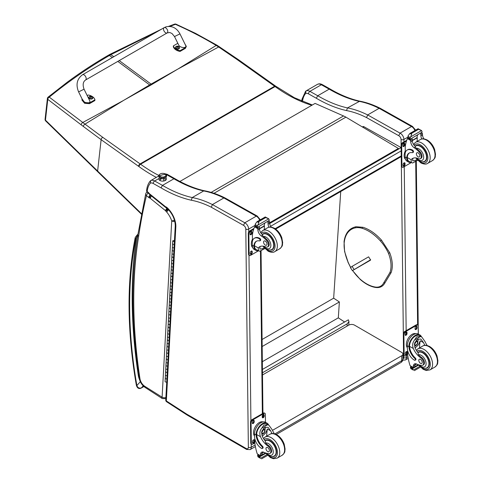 <?xml version="1.0" encoding="UTF-8"?>
<svg xmlns="http://www.w3.org/2000/svg" width="483" height="483" viewBox="0 0 483 483"><rect width="100%" height="100%" fill="white"/><g stroke="black" fill="none" stroke-linecap="round" stroke-linejoin="round"><path stroke-width="0.72" d="M362.413 126.944L362.956 126.637A2.023 1.171 60 0 1 363.947 126.721L401.138 147.611L269.707 223.502M262.432 369.435L348.376 319.818L348.968 321.557L347.199 323.851L347.048 326.128M262.468 372.767L347.199 323.851M340.726 191.54L333.662 298.168L339.368 301.947L338.317 317.838L344.602 321.998M262.341 361.701L338.317 317.838M262.166 346.522L339.368 301.947M262.082 339.495L333.662 298.168M276.294 434.471L400.884 362.54A4.045 2.337 -120 0 0 401.723 360.692L274.918 433.903M400.884 362.54A4.045 4.045 0 0 0 402.907 359.038A4.045 2.337 180 0 1 401.723 360.692L401.723 355.736L272.472 430.359M262.498 374.941L348.78 325.125A4.045 2.337 180 0 1 354.504 325.125L401.723 352.427A4.045 2.337 180 0 1 402.907 354.081A4.045 2.337 180 0 1 401.723 355.736M370.63 259.745L352.391 270.637L370.292 260.301M363.971 263.772L365.438 262.867L363.971 263.772M353.997 269.351L352.077 266.387L350.471 267.673L352.391 270.637M352.077 266.387L368.601 256.841L370.636 260.023L368.897 261.104M398.704 135.669L400.063 133.145L367.666 114.936L366.555 117.592L398.704 135.669A3.037 1.751 60 0 1 401.059 139.46L401.125 144.912M412.518 126.437L380.369 108.361L379.113 108.325L411.51 126.54L400.063 133.145A5.059 2.922 -120 0 1 403.921 139.436A2.023 1.153 179.3 0 1 401.059 139.46M414.897 130.555A5.059 2.922 60 0 0 411.51 126.54L412.536 126.443M379.113 108.325L367.666 114.936M302.358 101.436A645.922 372.924 60 0 1 302.702 100.096A28.328 16.356 60 0 1 305.606 93.527A6.074 3.508 60 0 1 308.492 93.847L316.305 98.236A140.487 81.108 -120 0 0 346.51 110.577L347.5 107.926L359.805 101.164C350.199 99.027 340.334 94.994 330.197 89.047L329.183 89.144A138.464 79.943 -120 0 0 358.947 101.315A111.887 64.601 60 0 1 379.095 108.331M302.702 100.096L302.165 98.798M305.606 93.527L305.926 91.003L305.588 91.287L302.147 98.858M316.305 98.236L317.736 95.755L329.183 89.144L321.352 84.748A2.023 1.183 -60.7 0 1 322.36 84.646L330.191 89.041M367.648 114.942A111.887 64.601 -120 0 0 347.5 107.926A138.464 79.943 60 0 1 317.736 95.755L309.905 91.353A8.096 4.673 -120 0 0 305.938 90.997L317.373 84.392A8.096 4.673 60 0 1 317.385 84.392A8.096 4.673 60 0 1 321.352 84.748L309.905 91.353A2.023 1.183 119.3 0 0 308.492 93.847M165.747 177.696A3.792 2.161 179.3 0 1 166.448 178.927A3.792 2.161 179.3 0 1 162.68 181.131A3.792 2.161 179.3 0 1 158.865 179.012A3.792 2.161 179.3 0 1 158.961 178.499L159.541 177.774M150.69 180.63L158.575 176.078L150.672 180.642A8.096 4.673 -120 0 0 150.672 180.642L150.352 183.166A6.074 3.508 60 0 1 153.238 183.48L161.05 187.869L162.481 185.387L173.928 178.782L174.943 178.686C185.08 184.627 194.945 188.666 204.55 190.797L203.693 190.948A111.887 64.601 60 0 1 223.84 197.97M225.144 198.012L223.858 197.958L256.256 216.173L257.282 216.082M259.643 220.194A5.059 2.922 60 0 0 256.256 216.173L244.809 222.784L212.405 204.569L211.3 207.225L243.45 225.301L244.809 222.784A5.059 2.922 -120 0 1 248.667 229.075A2.023 1.153 179.3 0 1 245.805 229.099L248.353 447.246A3.037 1.751 60 0 1 246.203 448.52L187.193 414.402A24.283 14.019 60 0 1 185.72 413.478L166.339 400.932A2.023 1.093 122.9 0 0 166.671 401.802L186.033 414.342L185.72 413.478M223.858 197.958L212.405 204.569A111.887 64.601 -120 0 0 192.24 197.559L203.693 190.948A138.464 79.943 -120 0 1 173.928 178.782L166.098 174.381A2.023 1.183 -60.7 0 1 167.106 174.285L174.931 178.68M161.05 187.869A140.487 81.108 -120 0 0 191.25 200.216L192.24 197.559A138.464 79.943 60 0 1 162.481 185.387L154.651 180.992A8.096 4.673 -120 0 0 150.678 180.636L150.328 180.92C148.233 183.413 146.989 186.601 146.609 190.483L146.609 190.483A2.023 1.286 5.7 0 0 147.188 191.51A2.023 0.912 129 0 0 147.345 192.252L149.664 194.534L149.501 193.786A1.503 0.869 60 0 1 149.44 193.737A1.503 0.869 60 0 1 149.319 193.617L149.132 194.027M165.754 399.996L165.754 399.996A2.023 1.238 3.1 0 0 166.339 400.932L175.842 226.744L175.251 225.821L165.754 399.996A2.023 2.023 0 0 0 166.671 401.802M175.842 226.744A17.201 9.932 -120 0 0 166.816 207.394L166.973 208.137L166.701 207.956M166.816 207.394A3.502 2.023 -120 0 0 165.609 206.796L166.659 207.956M165.609 206.796A1.872 1.081 60 0 1 165.482 206.7L165.428 207.285A2.023 0.918 -51 0 1 165.271 206.537L149.815 194.027L150.02 194.812L149.664 194.534M149.319 193.617A3.93 2.27 -120 0 0 147.997 192.162L148.172 192.922M147.049 192.065L147.049 192.065A2.832 1.636 60 0 1 147.11 192.029L147.049 192.065A2.832 2.832 0 0 0 145.715 193.846A2.832 1.98 13.7 0 0 146.464 195.669L148.559 197.372A4.486 2.59 -120 0 0 149.513 197.976L150.249 194.993M168.513 209.658L166.72 212.067A16.392 9.461 60 0 1 171.725 220.864A2.832 0.737 -19 0 0 174.472 220.212M168.259 209.393L165.826 211.143A4.262 2.463 -120 0 0 166.72 212.067M150.08 194.86L148.559 197.372M148.203 192.946A2.832 1.28 129 0 0 146.464 195.669A645.113 372.459 60 0 0 138.597 236.61L137.8 235.016C130.875 278.564 131.328 326.212 139.158 377.972A2.832 1.298 -8.7 0 0 139.955 378.702A484.86 279.935 60 0 1 138.597 236.61M149.513 197.976A1.823 1.051 60 0 1 149.754 197.988L150.334 195.066M149.754 197.988A0.827 0.477 60 0 1 150.044 198.145L151.656 195.512M150.044 198.145A0.833 0.483 60 0 1 150.092 198.187L151.74 195.585M150.092 198.187L165.415 210.594L166.895 208.082M165.415 210.594A1.075 0.622 60 0 1 165.518 210.685L167.124 208.282M165.518 210.685A0.646 0.374 60 0 1 165.657 210.823L167.673 208.795M138.875 376.088L138.41 376.112L138.911 376.323M137.872 234.509L136.363 237.751L137.54 236.682M143.868 386.491L141.35 387.94C139.213 388.543 137.721 387.74 136.876 385.531A2.023 0.888 170.2 0 1 136.315 385.048L136.315 385.048C137.166 388.163 138.784 389.177 141.181 388.084A2.023 1.171 60 0 1 141.181 388.084L143.892 386.515M177.339 69.383L151.728 84.573A80.697 46.591 60 0 1 151.07 84.102L178.028 68.984L216.185 45.444C203.108 37.571 189.517 30.532 175.407 24.319A2.023 0.954 -65.8 0 1 176.078 24.198A2.023 0.954 -65.8 0 1 176.09 24.204A2.023 2.023 0 0 0 174.532 24.15A2.023 1.195 69.2 0 1 175.407 24.319L169.944 26.414M174.514 24.156A2.023 1.195 69.2 0 1 174.532 24.15L168.609 26.378M219.596 46.845A2.023 0.972 123.1 0 0 219.572 46.833A2.023 0.972 123.1 0 0 218.636 46.984L216.185 45.444A2.023 1.014 121 0 1 217.121 45.293M124.034 100.132L150.298 85.4A80.697 46.591 60 0 1 149.639 84.93L123.364 100.542L82.78 122.465L49.266 97.143A2.023 1.304 129.1 0 0 47.781 99.359L81.168 124.825A79.146 35.935 56.6 0 1 83.336 126.461L101.122 139.672L138.518 166.267A78.922 45.565 60 0 1 138.971 166.593A145.317 83.897 -120 0 0 156.311 177.382M112.37 57.525L109.436 55.485L108.289 55.297C94.27 63.388 80.637 72.329 67.385 82.11L48.137 97.119A2.023 1.123 51 0 1 49.266 97.143C68.477 81.476 88.534 67.59 109.436 55.485L110.867 54.657L109.719 54.47L161.564 29.149M312.314 105.004L294.328 97.699L275.63 86.131A2.023 1.026 125.4 0 0 274.622 86.24L140.112 163.894L102.716 137.299A2.023 1.026 -54.6 0 0 101.122 139.672L97.62 171.042L45.462 120.152A2.023 1.117 135.6 0 0 45.643 120.907A2.023 1.117 135.6 0 0 45.65 120.907A2.023 1.117 135.6 0 0 45.674 120.931M102.716 137.299L82.78 122.465A2.023 1.141 -53.7 0 0 81.168 124.825M269.683 223.158L398.403 148.842L398.397 148.426L345.9 117.14A32.379 18.692 -120 0 0 343.528 115.95L315.085 103.404L179.899 181.457M398.397 148.426L269.659 222.754M352.65 270.486A29.596 17.086 60 0 0 360.227 279.204A35.199 20.322 -120 0 0 374.174 286.836L374.868 287.21L374.174 286.836A21.204 12.238 60 0 0 383.768 282.748L384.981 282.784C382.796 286.83 379.318 288.321 374.536 287.264M424.901 345.339A14.11 8.145 60 0 1 423.5 342.616L420.85 339.054L417.596 339.235L414.746 342.743L414.927 347.567A14.11 8.145 60 0 0 418.043 352.795L418.465 354.782A14.11 8.145 60 0 0 421.538 357.42L420.796 357.855A14.11 8.145 60 0 1 413.321 348.491C412.138 345.357 412.573 342.489 414.637 339.881L416.66 336.856L420.409 336.548L414.637 339.881M420.409 336.548L421.744 336.959L425.1 341.692A14.11 8.145 -120 0 0 427.201 345.514M416.304 161.183L418.32 334.061A9.177 5.373 119.3 0 0 411.22 336.536A9.177 5.373 119.3 0 0 407.314 345.798L407.338 348.11A9.932 5.736 -120 0 0 414.456 360.215A1.268 0.737 -120 0 0 415.078 360.27A1.268 0.737 -120 0 0 414.698 358.326A11.471 6.623 -120 0 1 408.908 346.697L407.314 345.798M415.078 360.27L415.682 359.926A1.268 0.737 60 0 0 415.302 357.975A11.471 6.623 60 0 1 409.506 346.347L409.506 345.756L408.902 346.1L408.908 346.697M408.902 346.1A9.177 5.373 -60.7 0 1 413.025 337.188A9.177 5.373 -60.7 0 1 419.878 334.936A9.177 5.373 -60.7 0 1 421.43 336.784M415.35 363.735A5.204 3.007 60 0 0 414.951 365.245A28.678 16.561 60 0 0 414.933 366.591A0.954 0.549 60 0 1 414.734 367.038L413.357 367.835L410.073 365.643A43.023 24.838 60 0 1 407.634 354.516L407.586 350.26M419.691 366.44L413.357 370.099L412.663 368.915A3.405 1.968 60 0 1 412.76 368.481L410.472 366.929L411.099 366.567M410.472 366.929L410.417 367.165A3.405 1.968 60 0 1 410.526 367.714L410.936 368.74L413.357 370.099M409.506 345.756A8.332 4.872 -60.7 0 1 413.267 337.695A8.332 4.872 -60.7 0 1 419.461 335.679L421.744 336.959M419.54 347.893A54.38 31.395 60 0 1 420.222 340.775L418.501 344.753L415.12 348.001M418.073 338.994A6.062 3.55 -60.7 0 1 417.753 341.873M415.706 345.514A6.062 3.55 -60.7 0 1 414.583 346.583M416.648 339.923A4.045 2.367 -60.7 0 1 416.66 340.938M416.539 363.995L414.975 364.894M407.018 340.865L407.543 339.603M420.796 357.855A4.462 2.578 60 0 1 423.5 361.785A4.462 2.578 60 0 1 422.77 365.196A4.462 2.578 60 0 1 421.683 365.39A22.309 12.878 60 0 1 416.666 364.049A5.204 3.007 60 0 0 414.42 363.977A5.204 3.007 60 0 0 413.345 366.168A28.678 16.561 60 0 0 413.327 367.472A1.008 0.61 -58.8 0 0 413.327 367.515L414.933 366.591M407.338 347.754A8.332 4.872 -60.7 0 1 408.207 338.378A8.332 4.872 -60.7 0 1 415.845 333.699M407.658 354.727L405.575 355.929A2.023 1.183 -60.7 0 1 404.567 356.031L403.993 355.711A2.023 1.183 -60.7 0 1 403.553 354.77L403.311 333.982A2.023 1.183 -60.7 0 1 404.724 331.489L416.171 324.884A2.023 1.183 -60.7 0 1 417.179 324.781L417.753 325.101A2.023 1.183 -60.7 0 1 418.193 326.043L418.284 334.043M404.567 356.031A2.023 1.183 -60.7 0 1 404.126 355.096L403.885 334.302A2.023 1.183 -60.7 0 1 405.297 331.815L416.744 325.204A2.023 1.183 -60.7 0 1 417.753 325.101M415.072 328.887L415.066 328.054A1.389 0.815 -60.7 0 1 415.658 326.653A1.389 0.815 -60.7 0 1 416.732 326.273A1.389 0.815 -60.7 0 1 417.034 326.919L417.04 327.752A1.389 0.815 -60.7 0 1 416.449 329.152A1.389 0.815 -60.7 0 1 415.374 329.533A1.389 0.815 -60.7 0 1 415.072 328.887M405.056 334.671L405.05 333.838A1.389 0.815 -60.7 0 1 405.642 332.437A1.389 0.815 -60.7 0 1 406.716 332.056A1.389 0.815 -60.7 0 1 407.018 332.702L407.024 333.536A1.389 0.815 -60.7 0 1 406.432 334.936A1.389 0.815 -60.7 0 1 405.358 335.317A1.389 0.815 -60.7 0 1 405.056 334.671M405.285 354.214L405.273 353.381A1.389 0.815 -60.7 0 1 405.871 351.98A1.389 0.815 -60.7 0 1 406.94 351.6A1.389 0.815 -60.7 0 1 407.241 352.246L407.254 353.079A1.389 0.815 -60.7 0 1 406.662 354.48A1.389 0.815 -60.7 0 1 405.587 354.86A1.389 0.815 -60.7 0 1 405.285 354.214M416.388 326.218A1.389 0.815 -60.7 0 1 416.461 326.599L416.467 327.432A1.389 0.815 -60.7 0 1 415.151 329.267M406.372 332.002A1.389 0.815 -60.7 0 1 406.445 332.382L406.451 333.216A1.389 0.815 -60.7 0 1 405.134 335.051M406.595 351.546A1.389 0.815 -60.7 0 1 406.674 351.926L406.68 352.759A1.389 0.815 -60.7 0 1 405.358 354.594M414.879 343.697A1.908 1.117 119.3 0 0 415.766 342.115M414.806 344.192A1.908 1.117 119.3 0 0 415.223 345.043A1.908 1.117 119.3 0 0 417.131 343.92A1.908 1.117 119.3 0 0 417.095 341.71A1.908 1.117 119.3 0 0 416.153 341.795M414.806 344.282A2.071 1.214 119.3 0 0 416.304 345.134A2.071 1.214 119.3 0 0 417.735 342.562A2.071 1.214 119.3 0 0 416.207 341.759A2.071 1.214 119.3 0 0 414.806 344.258A2.071 1.214 119.3 0 0 414.806 344.282M414.704 344.343A2.21 1.292 119.3 0 0 416.334 345.23A2.21 1.292 119.3 0 0 417.831 342.562A2.21 1.292 119.3 0 0 416.261 341.614A2.21 1.292 119.3 0 0 414.704 344.343M417.831 342.501A2.373 1.389 119.3 0 0 417.831 342.435A2.373 1.389 119.3 0 0 417.318 341.306A2.373 1.389 119.3 0 0 415.489 341.952A2.373 1.389 119.3 0 0 414.48 344.343A2.373 1.389 119.3 0 0 414.994 345.442A2.373 1.389 119.3 0 0 416.225 345.297A2.373 1.389 119.3 0 0 416.28 345.26M417.795 352.475A9.105 5.259 60 0 1 418.296 352.113A9.105 5.259 60 0 1 422.764 352.518A9.105 5.259 60 0 1 428.783 360.535A9.105 5.259 60 0 1 427.407 367.889A9.105 5.259 60 0 1 425.3 368.294M421.538 357.42A4.462 2.578 60 0 1 424.243 361.356A4.462 2.578 60 0 1 423.513 364.768L422.77 365.196M420.536 363.349A2.427 1.401 -120 0 0 421.725 363.457A2.427 1.401 -120 0 0 421.725 360.65A2.427 1.401 -120 0 0 419.298 359.249A2.427 1.401 -120 0 0 418.93 361.212A2.427 1.401 -120 0 0 420.536 363.349M411.069 162.517A9.177 5.373 -60.7 0 1 408.684 162.155A9.177 5.373 -60.7 0 1 406.716 158.46L407.32 158.11A8.332 4.872 -60.7 0 0 409.101 161.413L412.573 163.025L417.493 160.181M411.383 162.693L411.118 159.698A14.11 8.145 60 0 1 412.488 158.521A14.11 8.145 60 0 1 418.471 158.666A4.462 2.578 60 0 0 420.361 158.708A4.462 2.578 60 0 0 419.196 152.036L419.938 151.608A4.462 2.578 60 0 1 421.104 158.279L420.361 158.708M413.333 158.134A14.11 8.145 -120 0 0 412.724 158.774L412.711 160.839L415.513 160.41L416.835 159.438M406.716 158.46L406.704 157.905A11.471 6.623 -120 0 1 409.071 153.093A11.471 6.623 -120 0 1 412.301 152.676A1.268 0.737 -120 0 0 412.657 152.628A1.268 0.737 -120 0 0 412.85 151.602A1.268 0.737 -120 0 0 412.011 150.479A9.932 5.736 -120 0 0 407.139 150.044A9.932 5.736 -120 0 0 405.08 154.699L405.11 157.011A9.177 5.373 119.3 0 0 407.103 161.268L408.684 162.155M412.573 163.025L417.644 160.338M405.279 152.797L405.213 147.164A43.023 24.838 60 0 1 407.423 138.645L407.839 138.126M419.196 152.036A22.309 12.878 60 0 0 414.142 147.72A5.204 3.007 60 0 1 410.731 141.815A28.678 16.561 60 0 1 410.677 140.475A1.008 0.616 -59 0 1 410.677 140.426L410.707 138.85M410.677 140.426L412.283 139.502A0.954 0.549 -120 0 0 411.661 138.38M410.031 139.321L407.743 137.77A3.405 1.968 -120 0 0 407.839 137.335L408.22 135.536L410.085 133.362L411.546 133.374L411.673 134.256L410.635 136.894L421.581 130.573L421.997 131.599A3.405 1.968 -120 0 0 422.1 132.143L410.031 139.321L422.1 132.143M418.091 128.744L421.581 130.573L418.212 129.166L418.091 128.744L419.679 129.637M407.139 150.044L407.743 149.7A9.932 5.736 60 0 1 412.609 150.135A1.268 0.737 60 0 1 413.454 151.251A1.268 0.737 60 0 1 413.261 152.278L412.657 152.628M407.32 158.11L407.308 157.561A11.471 6.623 60 0 1 409.379 152.936M412.319 140.656L417.294 137.782A54.38 31.395 -120 0 0 417.119 141.41M416.926 137.577L417.294 137.782M412.307 140.372L416.901 137.715A38.562 22.266 -120 0 1 417.608 134.944M412.283 139.502A28.678 16.561 -120 0 0 412.331 140.891A5.204 3.007 -120 0 0 415.314 146.482L415.265 147.073L416.243 148.251A22.309 12.878 60 0 1 419.938 151.608M407.839 137.335L409.976 138.536L410.635 136.894M404.814 152.079L405.255 150.919M409.976 138.536A3.405 1.968 -120 0 0 410.079 139.086M418.127 128.695L409.753 133.525L411.673 134.256M421.816 138.965A5.204 3.007 -120 0 1 420.904 135.94A28.678 16.561 -120 0 1 420.856 134.552L422.456 133.628A1.008 0.574 -62.5 0 1 422.456 133.676A28.678 16.561 -120 0 0 422.51 135.017A5.204 3.007 -120 0 0 423.911 138.869M422.456 133.628L421.188 132.879M420.856 134.552A0.954 0.549 -120 0 0 420.234 133.429M405.527 159.354A8.332 4.872 -60.7 0 1 404.132 155.774A8.332 4.872 -60.7 0 1 405.261 150.992M411.226 162.608L403.371 167.142A2.023 1.183 -60.7 0 1 402.363 167.245A2.023 1.183 -60.7 0 1 401.922 166.303L401.681 145.51A2.023 1.183 -60.7 0 1 403.094 143.022L406.469 141.072M405.044 163.459L405.05 164.286A1.389 0.815 -60.7 0 1 404.458 165.693A1.389 0.815 -60.7 0 1 403.383 166.067A1.389 0.815 -60.7 0 1 403.082 165.428L403.076 164.594A1.389 0.815 -60.7 0 1 403.667 163.188A1.389 0.815 -60.7 0 1 404.736 162.813A1.389 0.815 -60.7 0 1 405.044 163.459L404.47 163.133L404.476 163.966A1.389 0.815 -60.7 0 1 403.16 165.808M404.814 143.91L404.82 144.743A1.389 0.815 -60.7 0 1 404.229 146.15A1.389 0.815 -60.7 0 1 403.16 146.524A1.389 0.815 -60.7 0 1 402.858 145.878L402.846 145.051A1.389 0.815 -60.7 0 1 403.438 143.644A1.389 0.815 -60.7 0 1 404.512 143.27A1.389 0.815 -60.7 0 1 404.814 143.91L404.241 143.59L404.253 144.423A1.389 0.815 -60.7 0 1 402.931 146.264M402.363 167.245L401.79 166.919A2.023 1.183 -60.7 0 1 401.349 165.983L401.107 145.19A2.023 1.183 -60.7 0 1 402.52 142.702L406.752 140.257M404.398 162.753A1.389 0.815 -60.7 0 1 404.47 163.133M404.168 143.209A1.389 0.815 -60.7 0 1 404.241 143.59M422.891 161.805A9.105 5.259 -120 0 0 424.998 161.4A9.105 5.259 -120 0 0 424.998 150.883A9.105 5.259 -120 0 0 415.887 145.624A9.105 5.259 -120 0 0 415.09 146.289M418.079 152.869A2.427 1.401 -120 0 0 416.889 152.761A2.427 1.401 -120 0 0 416.889 155.562A2.427 1.401 -120 0 0 419.316 156.969A2.427 1.401 -120 0 0 419.685 155.007A2.427 1.401 -120 0 0 418.079 152.869M272.08 433.571A14.11 8.145 60 0 1 270.679 430.848L268.029 427.286L264.775 427.461L261.925 430.975L262.1 435.799A14.11 8.145 60 0 0 265.221 441.027L265.644 443.014A14.11 8.145 60 0 0 268.717 445.652L267.968 446.081A14.11 8.145 60 0 1 260.5 436.723C259.317 433.589 259.751 430.721 261.81 428.113L263.839 425.088L267.588 424.774L261.81 428.113M267.588 424.774L268.922 425.191L272.279 429.924A14.11 8.145 -120 0 0 274.38 433.746M262.257 448.502L262.861 448.158A1.268 0.737 60 0 0 262.48 446.207A11.471 6.623 60 0 1 256.684 434.579L256.684 433.982L256.081 434.332A9.177 5.373 -60.7 0 1 260.204 425.414A9.177 5.373 -60.7 0 1 267.057 423.168L265.475 422.281A9.177 5.373 119.3 0 0 258.393 424.768A9.177 5.373 119.3 0 0 254.493 434.03L254.517 436.342A9.932 5.736 -120 0 0 261.635 448.447A1.268 0.737 -120 0 0 262.257 448.502A1.268 0.737 -120 0 0 261.877 446.558A11.471 6.623 -120 0 1 256.087 434.929L254.493 434.03M256.081 434.332L256.087 434.929M267.057 423.168A9.177 5.373 -60.7 0 1 268.608 425.016M262.529 451.967A5.204 3.007 60 0 0 262.124 453.477A28.678 16.561 60 0 0 262.106 454.823A0.954 0.549 60 0 1 261.913 455.27L260.536 456.067L257.246 453.869A43.023 24.838 60 0 1 254.813 442.742L254.758 438.492M266.864 454.672L260.53 458.325L259.842 457.147A3.405 1.968 60 0 1 259.932 456.713L257.65 455.161L258.278 454.799M257.65 455.161L257.596 455.397A3.405 1.968 60 0 1 257.705 455.946L258.115 456.972L260.53 458.325M256.684 433.982A8.332 4.872 -60.7 0 1 260.446 425.928A8.332 4.872 -60.7 0 1 266.64 423.911L268.922 425.191M266.713 436.125A54.38 31.395 60 0 1 267.395 429.007L265.68 432.979L262.299 436.234M265.252 427.226A6.062 3.55 -60.7 0 1 264.932 430.105M262.885 433.746A6.062 3.55 -60.7 0 1 261.756 434.809M263.827 428.155A4.045 2.367 -60.7 0 1 263.839 429.17M263.718 452.227L262.154 453.126M254.197 429.097L254.722 427.835M267.968 446.081A4.462 2.578 60 0 1 270.679 450.017A4.462 2.578 60 0 1 269.949 453.428A4.462 2.578 60 0 1 268.862 453.622A22.309 12.878 60 0 1 263.845 452.281A5.204 3.007 60 0 0 261.599 452.209A5.204 3.007 60 0 0 260.524 454.4A28.678 16.561 60 0 0 260.506 455.704A1.008 0.61 -58.8 0 0 260.506 455.747L262.106 454.823M254.511 435.986A8.332 4.872 -60.7 0 1 255.386 426.61A8.332 4.872 -60.7 0 1 263.024 421.925M255.109 444.976L251.214 447.228L251.172 443.943A2.023 1.183 -60.7 0 1 250.731 443.002L250.49 422.214A2.023 1.183 -60.7 0 1 251.903 419.721L263.35 413.116A2.023 1.183 -60.7 0 1 264.358 413.013L264.932 413.333A2.023 1.183 -60.7 0 1 265.372 414.269L265.463 422.275M254.837 442.959L252.754 444.161A2.023 1.183 -60.7 0 1 251.746 444.263A2.023 1.183 -60.7 0 1 251.305 443.328L251.063 422.534A2.023 1.183 -60.7 0 1 252.47 420.041L263.917 413.436A2.023 1.183 -60.7 0 1 264.932 413.333M262.251 417.119L262.245 416.286A1.389 0.815 -60.7 0 1 262.837 414.885A1.389 0.815 -60.7 0 1 263.905 414.505A1.389 0.815 -60.7 0 1 264.207 415.151L264.219 415.984A1.389 0.815 -60.7 0 1 263.627 417.384A1.389 0.815 -60.7 0 1 262.553 417.765A1.389 0.815 -60.7 0 1 262.251 417.119M252.235 422.903L252.223 422.07A1.389 0.815 -60.7 0 1 252.82 420.669A1.389 0.815 -60.7 0 1 253.889 420.288A1.389 0.815 -60.7 0 1 254.191 420.935L254.203 421.768A1.389 0.815 -60.7 0 1 253.611 423.168A1.389 0.815 -60.7 0 1 252.537 423.549A1.389 0.815 -60.7 0 1 252.235 422.903M252.464 442.446L252.452 441.613A1.389 0.815 -60.7 0 1 253.044 440.212A1.389 0.815 -60.7 0 1 254.118 439.832A1.389 0.815 -60.7 0 1 254.42 440.478L254.432 441.311A1.389 0.815 -60.7 0 1 253.841 442.712A1.389 0.815 -60.7 0 1 252.766 443.092A1.389 0.815 -60.7 0 1 252.464 442.446M263.561 414.45A1.389 0.815 -60.7 0 1 263.64 414.831L263.646 415.664A1.389 0.815 -60.7 0 1 262.323 417.499M253.545 420.234A1.389 0.815 -60.7 0 1 253.623 420.615L253.629 421.442A1.389 0.815 -60.7 0 1 252.307 423.283M253.774 439.778A1.389 0.815 -60.7 0 1 253.847 440.158L253.859 440.991A1.389 0.815 -60.7 0 1 252.537 442.826M262.052 431.929A1.908 1.117 119.3 0 0 262.939 430.347M261.985 432.424A1.908 1.117 119.3 0 0 262.402 433.269A1.908 1.117 119.3 0 0 264.31 432.152A1.908 1.117 119.3 0 0 264.267 429.942A1.908 1.117 119.3 0 0 263.332 430.027M261.985 432.514A2.071 1.214 119.3 0 0 263.483 433.36A2.071 1.214 119.3 0 0 264.907 430.794A2.071 1.214 119.3 0 0 263.386 429.991A2.071 1.214 119.3 0 0 261.985 432.49A2.071 1.214 119.3 0 0 261.985 432.514M261.883 432.575A2.21 1.292 119.3 0 0 263.513 433.462A2.21 1.292 119.3 0 0 265.01 430.794A2.21 1.292 119.3 0 0 263.434 429.846A2.21 1.292 119.3 0 0 261.883 432.575M265.01 430.727A2.373 1.389 119.3 0 0 265.01 430.667A2.373 1.389 119.3 0 0 264.497 429.538A2.373 1.389 119.3 0 0 262.667 430.184A2.373 1.389 119.3 0 0 261.659 432.575A2.373 1.389 119.3 0 0 262.172 433.674A2.373 1.389 119.3 0 0 263.404 433.529A2.373 1.389 119.3 0 0 263.458 433.493M264.974 440.707A9.105 5.259 60 0 1 265.475 440.345A9.105 5.259 60 0 1 269.943 440.744A9.105 5.259 60 0 1 275.962 448.767A9.105 5.259 60 0 1 274.579 456.115A9.105 5.259 60 0 1 272.478 456.52M268.717 445.652A4.462 2.578 60 0 1 271.422 449.588A4.462 2.578 60 0 1 270.691 453L269.949 453.428M267.709 451.581A2.427 1.401 -120 0 0 268.904 451.683A2.427 1.401 -120 0 0 268.904 448.882A2.427 1.401 -120 0 0 266.471 447.481A2.427 1.401 -120 0 0 266.109 449.444A2.427 1.401 -120 0 0 267.709 451.581M258.248 250.749A9.177 5.373 -60.7 0 1 255.863 250.381A9.177 5.373 -60.7 0 1 253.895 246.692L254.493 246.342A8.332 4.872 -60.7 0 0 256.28 249.645L259.751 251.257L264.672 248.413M258.562 250.925L258.296 247.93A14.11 8.145 60 0 1 259.667 246.747A14.11 8.145 60 0 1 265.644 246.898A4.462 2.578 60 0 0 267.54 246.94A4.462 2.578 60 0 0 266.375 240.268L267.117 239.84A4.462 2.578 60 0 1 268.282 246.511L267.54 246.94M260.512 246.366A14.11 8.145 -120 0 0 259.902 247.006L259.884 249.071L262.686 248.642L264.014 247.67M253.895 246.692L253.883 246.137A11.471 6.623 -120 0 1 256.25 241.325A11.471 6.623 -120 0 1 259.48 240.902A1.268 0.737 -120 0 0 259.836 240.86A1.268 0.737 -120 0 0 260.029 239.834A1.268 0.737 -120 0 0 259.19 238.711A9.932 5.736 -120 0 0 254.318 238.276A9.932 5.736 -120 0 0 252.259 242.931L252.289 245.243A9.177 5.373 119.3 0 0 254.281 249.5L255.863 250.381M259.751 251.257L264.817 248.57M252.458 241.029L252.392 235.396A43.023 24.838 60 0 1 254.601 226.877L255.018 226.358M266.375 240.268A22.309 12.878 60 0 0 261.321 235.952A5.204 3.007 60 0 1 257.904 230.047A28.678 16.561 60 0 1 257.856 228.707A1.008 0.616 -59 0 1 257.856 228.658L257.886 227.082M257.856 228.658L259.456 227.734A0.954 0.549 -120 0 0 258.84 226.612M257.204 227.553L254.921 226.002A3.405 1.968 -120 0 0 255.018 225.567L255.392 223.768L257.264 221.594L258.719 221.606L258.852 222.488L257.813 225.126L268.759 218.805L269.17 219.825A3.405 1.968 -120 0 0 269.279 220.375L257.204 227.553L269.279 220.375M265.264 216.976L268.759 218.805L265.704 217.573L265.264 216.976L266.858 217.869M254.318 238.276L254.915 237.926A9.932 5.736 60 0 1 259.788 238.367A1.268 0.737 60 0 1 260.627 239.483A1.268 0.737 60 0 1 260.434 240.51L259.836 240.86M254.493 246.342L254.481 245.793A11.471 6.623 60 0 1 256.558 241.168M259.498 228.888L264.473 226.014A54.38 31.395 -120 0 0 264.298 229.642M264.104 225.809L264.473 226.014M259.48 228.604L264.08 225.947A38.562 22.266 -120 0 1 264.787 223.176M259.456 227.734A28.678 16.561 -120 0 0 259.51 229.123A5.204 3.007 -120 0 0 262.492 234.714L262.444 235.306L263.422 236.483A22.309 12.878 60 0 1 267.117 239.84M255.018 225.567L257.155 226.769L257.813 225.126M251.993 240.311L252.434 239.151M257.155 226.769A3.405 1.968 -120 0 0 257.258 227.318M265.306 216.927L256.932 221.757L258.852 222.488M268.989 227.197A5.204 3.007 -120 0 1 268.083 224.172A28.678 16.561 -120 0 1 268.035 222.784L269.635 221.86A1.008 0.574 -62.5 0 1 269.635 221.908A28.678 16.561 -120 0 0 269.689 223.249A5.204 3.007 -120 0 0 271.09 227.095M269.635 221.86L268.367 221.111M268.035 222.784A0.954 0.549 -120 0 0 267.413 221.661M252.706 247.586A8.332 4.872 -60.7 0 1 251.311 244.006A8.332 4.872 -60.7 0 1 252.434 239.224M258.405 250.84L250.55 255.374A2.023 1.183 -60.7 0 1 249.542 255.471A2.023 1.183 -60.7 0 1 249.101 254.535L248.86 233.742A2.023 1.183 -60.7 0 1 250.272 231.254L253.647 229.304M252.217 251.691L252.229 252.518A1.389 0.815 -60.7 0 1 251.637 253.925A1.389 0.815 -60.7 0 1 250.562 254.299A1.389 0.815 -60.7 0 1 250.26 253.653L250.248 252.826A1.389 0.815 -60.7 0 1 250.84 251.42A1.389 0.815 -60.7 0 1 251.915 251.045A1.389 0.815 -60.7 0 1 252.217 251.691L251.649 251.365L251.655 252.198A1.389 0.815 -60.7 0 1 250.333 254.04M251.993 232.142L251.999 232.975A1.389 0.815 -60.7 0 1 251.408 234.382A1.389 0.815 -60.7 0 1 250.333 234.756A1.389 0.815 -60.7 0 1 250.031 234.11L250.025 233.277A1.389 0.815 -60.7 0 1 250.617 231.876A1.389 0.815 -60.7 0 1 251.685 231.502A1.389 0.815 -60.7 0 1 251.993 232.142L251.42 231.822L251.426 232.655A1.389 0.815 -60.7 0 1 250.109 234.49M250.906 420.778L248.968 255.151A2.023 1.183 -60.7 0 1 248.528 254.215L248.286 233.422A2.023 1.183 -60.7 0 1 249.699 230.934L253.931 228.489M251.571 250.985A1.389 0.815 -60.7 0 1 251.649 251.365M251.347 231.442A1.389 0.815 -60.7 0 1 251.42 231.822M270.069 250.037A9.105 5.259 -120 0 0 272.171 249.633A9.105 5.259 -120 0 0 272.171 239.115A9.105 5.259 -120 0 0 263.066 233.857A9.105 5.259 -120 0 0 262.263 234.521M265.258 241.102A2.427 1.401 -120 0 0 264.062 240.993A2.427 1.401 -120 0 0 264.062 243.794A2.427 1.401 -120 0 0 266.495 245.201A2.427 1.401 -120 0 0 266.864 243.239A2.427 1.401 -120 0 0 265.258 241.102M166.738 381.932A0.972 0.592 -176.9 0 1 165.663 382.029A0.972 0.592 -176.9 0 1 165.077 381.443L165.252 378.243A0.972 0.592 3.1 0 0 165.832 378.829A0.972 0.592 3.1 0 0 166.907 378.738A0.972 0.592 -176.9 0 1 165.838 378.829A0.972 0.592 -176.9 0 1 165.252 378.243L165.421 375.043A0.972 0.592 3.1 0 0 166.013 375.629A0.972 0.592 3.1 0 0 167.088 375.539A0.972 0.592 -176.9 0 1 166.007 375.629A0.972 0.592 -176.9 0 1 165.421 375.043L165.597 371.85A0.972 0.592 3.1 0 0 166.182 372.435A0.972 0.592 3.1 0 0 167.257 372.345A0.972 0.592 -176.9 0 1 166.188 372.435A0.972 0.592 -176.9 0 1 165.597 371.85A0.972 0.592 -176.9 0 1 165.88 371.457M165.597 371.85L165.772 368.65A0.972 0.592 3.1 0 0 166.363 369.235A0.972 0.592 3.1 0 0 167.432 369.145A0.972 0.592 -176.9 0 1 166.357 369.235A0.972 0.592 -176.9 0 1 165.772 368.65L165.947 365.45A0.972 0.592 -176.9 0 1 166.23 365.063M165.947 365.45A0.972 0.592 3.1 0 0 166.532 366.036A0.972 0.592 3.1 0 0 167.601 365.951L167.607 365.945A0.972 0.592 -176.9 0 1 166.532 366.042A0.972 0.592 -176.9 0 1 165.947 365.45L166.122 362.256A0.972 0.592 3.1 0 0 166.707 362.842A0.972 0.592 3.1 0 0 167.782 362.745L167.776 362.751A0.972 0.592 -176.9 0 1 166.707 362.842A0.972 0.592 -176.9 0 1 166.122 362.256L166.297 359.056A0.972 0.592 3.1 0 0 166.876 359.642A0.972 0.592 3.1 0 0 167.951 359.551A0.972 0.592 -176.9 0 1 166.883 359.642A0.972 0.592 -176.9 0 1 166.297 359.056A0.972 0.592 -176.9 0 1 166.581 358.664M166.297 359.056L166.472 355.856A0.972 0.592 3.1 0 0 167.058 356.448A0.972 0.592 3.1 0 0 168.132 356.351L168.126 356.357A0.972 0.592 -176.9 0 1 167.052 356.442A0.972 0.592 -176.9 0 1 166.472 355.856L166.647 352.662A0.972 0.592 -176.9 0 1 166.931 352.27M166.647 352.662A0.972 0.592 3.1 0 0 167.227 353.248A0.972 0.592 3.1 0 0 168.301 353.158A0.972 0.592 -176.9 0 1 167.233 353.248A0.972 0.592 -176.9 0 1 166.647 352.662L166.822 349.463A0.972 0.592 3.1 0 0 167.408 350.048A0.972 0.592 3.1 0 0 168.482 349.958A0.972 0.592 -176.9 0 1 167.402 350.048A0.972 0.592 -176.9 0 1 166.822 349.463L166.991 346.269A0.972 0.592 3.1 0 0 167.577 346.848A0.972 0.592 3.1 0 0 168.652 346.764A0.972 0.592 -176.9 0 1 167.583 346.854A0.972 0.592 -176.9 0 1 166.991 346.269A0.972 0.592 -176.9 0 1 167.281 345.876M166.991 346.269L167.166 343.069A0.972 0.592 3.1 0 0 167.758 343.655A0.972 0.592 3.1 0 0 168.833 343.564L168.821 343.564A0.972 0.592 -176.9 0 1 167.752 343.655A0.972 0.592 -176.9 0 1 167.166 343.069L167.341 339.869A0.972 0.592 -176.9 0 1 167.625 339.477M167.341 339.869A0.972 0.592 3.1 0 0 167.927 340.455A0.972 0.592 3.1 0 0 168.996 340.37A0.972 0.592 -176.9 0 1 167.933 340.455A0.972 0.592 -176.9 0 1 167.341 339.869L167.516 336.675A0.972 0.592 3.1 0 0 168.102 337.261A0.972 0.592 3.1 0 0 169.177 337.164A0.972 0.592 -176.9 0 1 168.102 337.255A0.972 0.592 -176.9 0 1 167.516 336.675L167.692 333.475A0.972 0.592 3.1 0 0 168.277 334.061A0.972 0.592 3.1 0 0 169.346 333.97A0.972 0.592 -176.9 0 1 168.277 334.061A0.972 0.592 -176.9 0 1 167.692 333.475A0.972 0.592 -176.9 0 1 167.975 333.083M167.692 333.475L167.867 330.275A0.972 0.592 3.1 0 0 168.452 330.861A0.972 0.592 3.1 0 0 169.527 330.77A0.972 0.592 -176.9 0 1 168.446 330.861A0.972 0.592 -176.9 0 1 167.867 330.275L168.042 327.082A0.972 0.592 -176.9 0 1 168.326 326.689M168.042 327.082A0.972 0.592 3.1 0 0 168.621 327.667A0.972 0.592 3.1 0 0 169.696 327.577L169.702 327.571A0.972 0.592 -176.9 0 1 168.627 327.667A0.972 0.592 -176.9 0 1 168.042 327.082L168.217 323.882A0.972 0.592 3.1 0 0 168.802 324.467A0.972 0.592 3.1 0 0 169.877 324.377A0.972 0.592 -176.9 0 1 168.796 324.467A0.972 0.592 -176.9 0 1 168.217 323.882L168.392 320.682A0.972 0.592 3.1 0 0 168.972 321.267A0.972 0.592 3.1 0 0 170.046 321.183L170.052 321.177A0.972 0.592 -176.9 0 1 168.978 321.267A0.972 0.592 -176.9 0 1 168.392 320.682A0.972 0.592 -176.9 0 1 168.676 320.295M168.392 320.682L168.561 317.488A0.972 0.592 3.1 0 0 169.153 318.074A0.972 0.592 3.1 0 0 170.227 317.977L170.221 317.983A0.972 0.592 -176.9 0 1 169.147 318.074A0.972 0.592 -176.9 0 1 168.561 317.488L168.736 314.288A0.972 0.592 -176.9 0 1 169.02 313.896M168.736 314.288A0.972 0.592 3.1 0 0 169.322 314.874A0.972 0.592 3.1 0 0 170.39 314.783L170.402 314.783A0.972 0.592 -176.9 0 1 169.328 314.874A0.972 0.592 -176.9 0 1 168.736 314.288L168.911 311.088A0.972 0.592 3.1 0 0 169.497 311.674A0.972 0.592 3.1 0 0 170.571 311.583A0.972 0.592 -176.9 0 1 169.497 311.674A0.972 0.592 -176.9 0 1 168.911 311.088L169.086 307.894A0.972 0.592 3.1 0 0 169.672 308.48A0.972 0.592 3.1 0 0 170.74 308.389A0.972 0.592 -176.9 0 1 169.672 308.48A0.972 0.592 -176.9 0 1 169.086 307.894A0.972 0.592 -176.9 0 1 169.37 307.502M169.086 307.894L169.261 304.695A0.972 0.592 3.1 0 0 169.847 305.28A0.972 0.592 3.1 0 0 170.922 305.19A0.972 0.592 -176.9 0 1 169.847 305.28A0.972 0.592 -176.9 0 1 169.261 304.695L169.436 301.495A0.972 0.592 -176.9 0 1 169.72 301.108M169.436 301.495A0.972 0.592 3.1 0 0 170.016 302.08A0.972 0.592 3.1 0 0 171.091 301.996A0.972 0.592 -176.9 0 1 170.022 302.086A0.972 0.592 -176.9 0 1 169.436 301.495L169.611 298.301A0.972 0.592 3.1 0 0 170.197 298.886A0.972 0.592 3.1 0 0 171.272 298.79L171.266 298.796A0.972 0.592 -176.9 0 1 170.191 298.886A0.972 0.592 -176.9 0 1 169.611 298.301L169.787 295.101A0.972 0.592 3.1 0 0 170.366 295.687A0.972 0.592 3.1 0 0 171.441 295.596A0.972 0.592 -176.9 0 1 170.372 295.687A0.972 0.592 -176.9 0 1 169.787 295.101A0.972 0.592 -176.9 0 1 170.07 294.708M169.787 295.101L169.956 291.901A0.972 0.592 3.1 0 0 170.547 292.493A0.972 0.592 3.1 0 0 171.622 292.396A0.972 0.592 -176.9 0 1 170.541 292.487A0.972 0.592 -176.9 0 1 169.956 291.901L170.131 288.707A0.972 0.592 -176.9 0 1 170.414 288.315M170.131 288.707A0.972 0.592 3.1 0 0 170.716 289.293A0.972 0.592 3.1 0 0 171.791 289.202A0.972 0.592 -176.9 0 1 170.722 289.293A0.972 0.592 -176.9 0 1 170.131 288.707L170.306 285.507A0.972 0.592 3.1 0 0 170.897 286.093A0.972 0.592 3.1 0 0 171.972 286.002L171.96 286.002A0.972 0.592 -176.9 0 1 170.891 286.093A0.972 0.592 -176.9 0 1 170.306 285.507L170.481 282.314A0.972 0.592 3.1 0 0 171.067 282.893A0.972 0.592 3.1 0 0 172.135 282.809A0.972 0.592 -176.9 0 1 171.067 282.899A0.972 0.592 -176.9 0 1 170.481 282.314A0.972 0.592 -176.9 0 1 170.765 281.921M170.481 282.314L170.656 279.114A0.972 0.592 3.1 0 0 171.242 279.699A0.972 0.592 3.1 0 0 172.316 279.609A0.972 0.592 -176.9 0 1 171.242 279.699A0.972 0.592 -176.9 0 1 170.656 279.114L170.831 275.914A0.972 0.592 -176.9 0 1 171.115 275.521M170.831 275.914A0.972 0.592 3.1 0 0 171.417 276.499A0.972 0.592 3.1 0 0 172.485 276.415L172.491 276.409A0.972 0.592 -176.9 0 1 171.417 276.499A0.972 0.592 -176.9 0 1 170.831 275.914L171.006 272.72A0.972 0.592 3.1 0 0 171.592 273.306A0.972 0.592 3.1 0 0 172.666 273.209L172.66 273.215A0.972 0.592 -176.9 0 1 171.586 273.3A0.972 0.592 -176.9 0 1 171.006 272.72L171.181 269.52A0.972 0.592 3.1 0 0 171.761 270.106A0.972 0.592 3.1 0 0 172.836 270.015L172.842 270.015A0.972 0.592 -176.9 0 1 171.767 270.106A0.972 0.592 -176.9 0 1 171.181 269.52A0.972 0.592 -176.9 0 1 171.465 269.128M171.181 269.52L171.356 266.32A0.972 0.592 3.1 0 0 171.942 266.906A0.972 0.592 3.1 0 0 173.017 266.815A0.972 0.592 -176.9 0 1 171.936 266.906A0.972 0.592 -176.9 0 1 171.356 266.32L171.525 263.126A0.972 0.592 -176.9 0 1 171.815 262.734M171.525 263.126A0.972 0.592 3.1 0 0 172.111 263.712A0.972 0.592 3.1 0 0 173.186 263.621A0.972 0.592 -176.9 0 1 172.117 263.712A0.972 0.592 -176.9 0 1 171.525 263.126L171.7 259.926A0.972 0.592 3.1 0 0 172.292 260.512A0.972 0.592 3.1 0 0 173.367 260.422A0.972 0.592 -176.9 0 1 172.286 260.512A0.972 0.592 -176.9 0 1 171.7 259.926L171.876 256.727A0.972 0.592 3.1 0 0 172.461 257.312A0.972 0.592 3.1 0 0 173.53 257.228L173.542 257.222A0.972 0.592 -176.9 0 1 172.467 257.312A0.972 0.592 -176.9 0 1 171.876 256.727A0.972 0.592 -176.9 0 1 172.159 256.34M171.876 256.727L172.051 253.533A0.972 0.592 3.1 0 0 172.636 254.118A0.972 0.592 3.1 0 0 173.711 254.022A0.972 0.592 -176.9 0 1 172.636 254.118A0.972 0.592 -176.9 0 1 172.051 253.533L172.226 250.333A0.972 0.592 -176.9 0 1 172.509 249.94M172.226 250.333A0.972 0.592 3.1 0 0 172.811 250.919A0.972 0.592 3.1 0 0 173.88 250.828A0.972 0.592 -176.9 0 1 172.811 250.919A0.972 0.592 -176.9 0 1 172.226 250.333L172.401 247.133A0.972 0.592 3.1 0 0 172.986 247.719A0.972 0.592 3.1 0 0 174.061 247.628A0.972 0.592 -176.9 0 1 172.986 247.719A0.972 0.592 -176.9 0 1 172.401 247.133L172.576 243.939A0.972 0.592 3.1 0 0 173.156 244.525A0.972 0.592 3.1 0 0 174.23 244.434A0.972 0.592 -176.9 0 1 173.162 244.525A0.972 0.592 -176.9 0 1 172.576 243.939A0.972 0.592 -176.9 0 1 172.86 243.547M165.252 378.243A0.972 0.592 -176.9 0 1 165.536 377.851M173.88 250.828L174.055 247.634M173.711 254.022L173.53 257.228M173.186 263.621L173.361 260.422M173.017 266.815L172.836 270.015M172.316 279.609L172.141 282.803M171.791 289.202L171.96 286.002M171.622 292.396L171.447 295.596M171.091 301.996L171.266 298.796M170.922 305.19L170.747 308.383M169.527 330.77L169.352 333.97M168.996 340.37L169.171 337.17M168.301 353.158L168.476 349.958M167.432 369.145L167.263 372.339M166.907 378.738L167.082 375.545M167.951 359.551L168.126 356.357M168.652 346.764L168.821 343.564M169.877 324.377L169.696 327.577M170.571 311.583L170.39 314.783M174.23 244.434L174.411 241.234M172.576 243.939L172.751 240.739A0.972 0.592 3.1 0 0 173.331 241.325A0.972 0.592 3.1 0 0 174.405 241.234M174.435 240.8L173.234 240.763L174.17 240.951M173.977 240.576L173.276 240.769L173.977 240.576M160.114 178.112L160.139 180.141A2.53 1.443 -0.7 0 0 160.344 180.702A2.53 1.443 179.3 0 1 160.139 180.141A2.53 1.443 179.3 0 1 161.666 178.801M163.64 178.619A2.53 1.443 179.3 0 1 161.093 178.456A2.53 1.443 179.3 0 0 163.64 178.619L163.665 181.047L163.64 178.619A2.53 1.443 179.3 0 0 164.208 178.42A2.53 1.443 179.3 0 1 163.64 178.619M163.966 177.309A3.417 1.944 179.3 0 1 160.314 176.995A3.417 1.944 179.3 0 1 159.366 174.961A3.417 1.944 -0.7 0 0 160.314 176.995A3.417 1.944 -0.7 0 0 163.966 177.309A3.417 1.944 -0.7 0 0 165.85 174.888A3.417 1.944 179.3 0 1 163.966 177.309L164.129 178.444L163.966 177.309M163.912 176.941A3.284 1.872 179.3 0 1 159.33 175.269A3.284 1.872 179.3 0 1 161.31 173.524A3.284 1.872 179.3 0 1 165.898 175.19A3.284 1.872 179.3 0 1 163.912 176.941L163.918 177.243L163.912 176.941M159.342 175.42A3.284 1.872 -0.7 0 0 159.33 175.577A3.284 1.872 -0.7 0 0 163.918 177.243A3.284 1.872 -0.7 0 0 165.904 175.498A3.284 1.872 -0.7 0 0 165.892 175.347A3.284 1.872 179.3 0 1 162.638 177.406A3.284 1.872 179.3 0 1 159.342 175.42M159.595 175.993A10.119 7.662 -37.3 0 1 165.633 174.466A3.284 1.872 -0.7 0 0 161.31 173.524A3.284 1.872 -0.7 0 0 159.595 175.993A3.284 1.872 -0.7 0 0 163.912 176.941A3.284 1.872 -0.7 0 0 165.633 174.466A10.119 7.662 142.7 0 0 159.595 175.993M165.005 180.648A2.53 1.443 -0.7 0 0 165.198 180.087A2.53 1.443 179.3 0 1 165.005 180.648M82.527 74.738L164.123 27.676A3.037 1.751 60 0 1 164.311 27.591A3.037 1.751 60 0 1 167.245 29.578A3.037 1.751 60 0 1 167.154 32.935A3.037 1.751 60 0 1 166.973 33.013A3.037 1.751 60 0 1 164.039 31.027A3.037 1.751 60 0 1 164.123 27.676A3.037 1.751 60 0 1 164.311 27.591A3.037 1.751 60 0 1 167.245 29.578A3.037 1.751 60 0 1 167.154 32.935L85.563 79.997A3.037 1.751 60 0 0 85.648 76.646A3.037 1.751 60 0 0 82.714 74.654A3.037 1.751 60 0 0 82.527 74.738C76.954 78.934 75.644 84.646 78.602 91.879L84.054 89.198L89.711 100.718C91.432 103.899 84.102 103.404 82.714 100.253L78.602 91.879M87.188 95.58L88.214 94.988A8.344 5.343 -173.9 0 1 94.952 99.788L89.584 102.885L84.694 102.517L82.08 98.961M82.013 99.263L81.935 100.035L84.61 103.29L89.5 103.658L94.867 100.561L94.952 99.788M184.892 43.917L186.323 46.386L185.496 47.557L180.123 50.655A8.344 5.343 -173.9 0 1 173.385 45.861L177.829 43.301M174.514 36.557L178.625 44.925C180.014 48.083 187.344 48.578 185.623 45.396L179.966 33.876L174.514 36.557L171.978 33.484L169.726 32.5L167.154 32.935M173.385 45.861L173.306 46.634A8.344 5.343 6.1 0 0 180.044 51.427L185.412 48.33L186.323 46.386M180.123 50.655L180.044 51.427M92.845 97.868A1.992 1.274 -173.9 0 1 92.845 98.013A1.992 1.274 -173.9 0 1 90.732 99.069A1.992 1.274 -173.9 0 1 88.884 97.59A1.992 1.274 -173.9 0 1 88.914 97.445M89.107 96.848A1.992 1.274 6.1 0 0 88.914 97.3L89.554 96.419A1.92 1.226 -173.9 0 1 89.76 96.316L89.554 96.419A1.92 1.226 -173.9 0 0 89.56 98.152A1.92 1.226 -173.9 0 0 92.265 98.321A1.92 1.226 -173.9 0 0 92.259 96.582L92.875 97.723A1.992 1.274 6.1 0 0 92.784 97.24M91.583 97.439A0.984 0.628 -173.9 0 0 91.734 97.349L91.788 97.367A2.59 1.63 -115.8 0 0 91.45 96.974L91.45 96.618A2.59 1.159 -51 0 1 91.794 96.528A1.057 0.676 6.1 0 0 91.613 96.401A2.59 1.455 121.5 0 0 91.251 96.473L90.701 96.437A2.59 1.636 -116.2 0 0 90.315 96.316L90.363 96.377A0.984 0.628 -173.9 0 0 90.23 96.449M91.402 97.24L91.45 96.618M90.315 96.316A1.057 0.676 6.1 0 0 90.134 96.419A2.59 1.34 56.5 0 1 90.496 96.558L90.496 96.914A2.59 1.443 121.2 0 0 90.128 97.258A1.057 0.676 6.1 0 0 90.309 97.385A2.59 1.165 -50.7 0 1 90.695 97.053L91.251 97.089A2.59 1.346 56.1 0 1 91.613 97.469A1.057 0.676 6.1 0 0 91.788 97.367M90.496 96.558L90.49 97.222M90.484 97.18L90.478 97.602M179.453 47.914A1.992 1.274 -173.9 0 1 179.453 48.058A1.992 1.274 -173.9 0 1 177.339 49.115A1.992 1.274 -173.9 0 1 175.492 47.636A1.992 1.274 -173.9 0 1 175.522 47.491M175.715 46.887A1.992 1.274 6.1 0 0 175.522 47.346L176.162 46.459A1.92 1.226 -173.9 0 1 176.367 46.356L176.162 46.459A1.92 1.226 -173.9 0 0 176.162 48.197A1.92 1.226 -173.9 0 0 178.873 48.366A1.92 1.226 -173.9 0 0 178.867 46.628L179.483 47.769A1.992 1.274 6.1 0 0 179.392 47.28M176.367 46.356A2.59 2.59 0 0 1 178.867 46.622A1.92 1.226 -173.9 0 1 178.867 46.628M178.191 47.479A0.984 0.628 -173.9 0 0 178.342 47.394L178.396 47.412A2.59 1.63 -115.8 0 0 178.058 47.02L178.058 46.664A2.59 1.159 -51 0 1 178.402 46.567A1.057 0.676 6.1 0 0 178.221 46.446A2.59 1.455 121.5 0 0 177.859 46.519L177.309 46.483A2.59 1.636 -116.2 0 0 176.917 46.362L176.971 46.422A0.984 0.628 -173.9 0 0 176.838 46.489M178.01 47.286L178.058 46.664M176.917 46.362A1.057 0.676 6.1 0 0 176.742 46.465A2.59 1.34 56.5 0 1 177.104 46.603L177.104 46.954A2.59 1.443 121.2 0 0 176.736 47.304A1.057 0.676 6.1 0 0 176.917 47.431A2.59 1.165 -50.7 0 1 177.303 47.099L177.859 47.135A2.59 1.346 56.1 0 1 178.221 47.515A1.057 0.676 6.1 0 0 178.396 47.412M177.104 46.603L177.098 47.268M177.092 47.219L177.086 47.642M178.028 68.984L218.636 46.984L237.219 59.638A2.023 1.026 125.4 0 1 238.228 59.536L217.121 45.299L195.561 33.375L176.078 24.198M123.37 100.542L84.996 124.137A2.023 1.081 -52.2 0 0 83.336 126.461M270.607 226.292L401.174 150.907M362.975 127.283L363.947 126.721M401.234 155.894L275.123 228.707M402.737 360.197L405.418 359.962A5.059 2.922 -120 0 0 406.469 357.589A2.023 1.153 179.3 0 1 403.607 357.613A3.037 1.751 60 0 1 402.907 359.074M401.373 166.243L403.329 333.699M403.577 355.029L403.607 357.613M407.936 356.744L406.469 357.589L406.445 355.434M406.42 353.695L406.396 351.6M406.197 334.151L406.167 332.056M406.155 330.662L404.241 166.641M404.217 164.908L404.193 162.807M403.993 145.365L403.969 143.264M403.951 141.875L403.921 139.436L407.863 137.166M415.706 161.527L417.614 325.041M346.51 110.577A109.864 63.43 60 0 1 366.555 117.592M305.938 90.997A8.096 4.673 -120 0 0 305.926 91.003L317.385 84.392C318.871 83.577 320.531 83.662 322.36 84.646M165.898 174.496L166.098 174.381A8.096 4.673 60 0 0 164.848 173.844M153.238 183.48A2.023 1.183 119.3 0 1 154.651 180.992L158.961 178.499M260.452 251.136L262.347 413.69M262.366 415.634L262.39 417.487M255.386 446.582L250.164 449.595A5.059 2.922 -120 0 0 251.214 447.228A2.023 1.153 179.3 0 1 248.353 447.246M255.036 225.398L248.667 229.075L248.703 231.985M186.027 414.336L187.615 415.332A2.023 1.165 -60 0 1 187.193 414.402M187.615 415.332L246.62 449.444A2.023 1.165 -60 0 1 246.203 448.52M243.45 225.301A3.037 1.751 60 0 1 245.805 229.099M191.25 200.216A109.864 63.43 60 0 1 211.3 207.225M147.997 192.162L147.188 191.51A28.328 16.356 60 0 1 150.352 183.166M149.815 194.027A5.754 3.321 60 0 1 149.501 193.786M165.572 207.358A2.023 0.918 -51 0 1 165.428 207.285L150.008 194.8M165.657 210.823L165.826 211.143M165.892 397.449A2.832 1.733 -176.9 0 1 162.107 397.195L171.725 220.864A2.832 1.733 3.1 0 0 174.768 221.353M162.107 397.195L144.701 386.255A7.287 4.208 60 0 1 139.955 378.702M165.838 398.433L165.446 398.656A3.236 1.872 -120 0 0 165.844 398.264M139.158 377.972C139.925 382.005 141.924 385.174 145.166 387.475A2.832 1.534 -57.1 0 1 144.701 386.255M145.166 387.475L162.27 398.553A2.832 1.534 -57.1 0 1 161.805 397.334M135.808 238.777A2.023 1.491 -159.6 0 1 135.337 237.25L135.089 238.143A2.023 1.377 11 0 0 135.645 239.357A6.074 3.508 60 0 1 135.808 238.777A8.7 5.023 60 0 1 136.363 237.751A487.697 281.571 -120 0 0 138.41 376.112A17.153 9.901 -120 0 0 139.726 380.242M140.311 381.697L136.876 385.531A430.027 248.274 60 0 1 135.645 239.357M143.209 385.875L141.35 387.94A2.023 1.171 60 0 1 141.181 388.078M157.875 31.28L110.867 54.657L113.801 56.698M117.804 61.401L149.639 84.93L150.358 84.519L151.07 84.102L119.235 60.574M276.089 86.463A2.023 1.014 125.8 0 0 275.087 86.572A80.945 46.736 -120 0 0 274.622 86.24L237.219 59.638M311.849 105.276A143.294 82.732 60 0 1 275.087 86.572L140.577 164.226A80.945 46.736 -120 0 0 140.112 163.894A2.023 1.026 -54.6 0 0 138.518 166.267M150.298 85.4L151.728 84.573M108.289 55.297L109.719 54.47M158.708 175.401A143.294 82.732 60 0 1 140.577 164.226A2.023 1.014 -54.2 0 0 138.971 166.593M104.606 177.841L97.62 171.042A2.023 0.743 133.9 0 0 97.651 171.67A2.023 0.743 133.9 0 0 97.663 171.682L104.63 178.469A2.023 0.731 134.2 0 1 104.606 177.841L140.354 212.55A2.023 0.731 134.2 0 0 140.378 213.172L141.392 214.174M141.416 213.589A502.525 290.138 60 0 1 141.392 213.564A82.967 47.902 -120 0 0 140.354 212.55M141.392 213.564A2.023 0.7 134.9 0 0 141.326 214.054M48.137 97.119A2.023 2.023 0 0 0 47.4 98.472A2.023 1.298 6.4 0 0 47.781 99.359L45.462 120.152A2.023 1.298 -173.6 0 1 45.082 119.265A2.023 2.023 0 0 0 45.643 120.907L97.651 171.67M343.528 115.95L211.131 192.385M345.9 117.14L213.993 193.297M383.768 282.748L389.92 272.557A0.761 0.561 20.5 0 0 391.17 272.509C393.077 266.984 392.601 260.403 389.739 252.772L388.495 253.358A27.03 15.607 60 0 1 389.92 272.557A0.761 0.592 31.1 0 0 391.139 272.569M380.375 240.932A29.596 17.086 60 0 1 388.495 253.358L389.721 252.73L381.479 240.117L380.375 240.932A39.328 22.707 60 0 0 362.286 228.344A0.761 0.525 -73 0 1 363.047 227.312C369.441 229.347 375.581 233.615 381.479 240.117M350.755 267.443A29.596 17.086 60 0 1 348.05 262.046A35.464 20.479 60 0 1 344.784 251.673A29.596 17.086 60 0 1 344.276 242.049A36.116 20.854 60 0 1 355.627 227.795A29.596 17.086 60 0 1 362.286 228.344M355.627 227.795A0.761 0.604 -100 0 1 356.031 226.738L363.047 227.312M344.276 242.049A0.761 0.489 -173 0 1 344.059 241.645C345.248 233.174 349.239 228.205 356.031 226.738M344.784 251.673A0.761 0.314 168.6 0 1 344.578 251.51L344.059 241.645M348.05 262.046L344.578 251.51M360.227 279.204A0.761 0.314 131.4 0 0 360.258 279.464L352.53 270.558M410.743 368.469L412.905 369.682M415.302 357.975L414.698 358.326M420.222 340.775L423.5 342.616M410.526 367.714L412.663 368.915M411.19 366.615L410.628 366.941M418.284 364.701L414.927 366.639M413.11 367.69L412.542 368.016M414.951 365.245L413.345 366.168M410.073 365.643L413.327 367.472M418.598 365.106L412.76 368.481M409.506 346.347L413.321 348.491M403.885 334.302L403.311 333.982M405.297 331.815L404.724 331.489M417.04 327.752L416.467 327.432M417.034 326.919L416.461 326.599M407.024 333.536L406.451 333.216M407.018 332.702L406.445 332.382M407.254 353.079L406.68 352.759M407.241 352.246L406.674 351.926M404.126 355.096L403.553 354.77M416.744 325.204L416.171 324.884M416.986 351.328A10.523 6.074 60 0 1 422.752 351.352A10.523 6.074 60 0 1 430.003 366.512A10.523 6.074 60 0 1 418.803 364.87M428.747 346.553A12.141 7.01 60 0 1 436.771 357.239A12.141 7.01 60 0 1 434.929 367.044C438.655 363.79 437.369 363.216 437.918 360.873L437.037 355.983C435.461 351.715 432.961 348.539 429.556 346.468C426.501 345.073 424.243 344.922 422.788 346.015A12.141 7.01 60 0 1 428.747 346.553M422.788 346.015L417.928 348.823A12.141 7.01 60 0 1 423.881 349.36A12.141 7.01 60 0 1 431.905 360.052A12.141 7.01 60 0 1 430.069 369.857L426.338 370.491L423.229 369.356L418.308 364.713M418.465 354.782A6.798 3.924 60 0 1 425.849 361.797A6.798 3.924 60 0 1 421.351 366.494A6.798 3.924 60 0 1 419.534 365.07M419.564 351.709L418.302 352.439A8.821 5.096 60 0 1 427.123 357.535A8.821 5.096 60 0 1 427.123 367.72L428.391 366.989M406.704 157.905L405.11 157.011M407.423 138.645L410.677 140.475M411.546 133.374L418.532 129.341M412.011 150.479L412.609 150.135M408.032 136.315L410.2 137.528M411.226 133.199L418.212 129.166M414.142 147.72L415.265 147.073M410.731 141.815L412.331 140.891M420.904 135.94L422.51 135.017M407.308 157.561L411.118 159.698M405.05 164.286L404.476 163.966M404.82 144.743L404.253 144.423M403.094 143.022L402.52 142.702M401.681 145.51L401.107 145.19M401.922 166.303L401.349 165.983M416.213 158.14A10.523 6.074 -120 0 0 420.542 162.161A10.523 6.074 -120 0 0 426.93 153.057A10.523 6.074 -120 0 0 414.148 145.298M415.664 157.887L420.892 162.91C423.947 164.311 426.205 164.462 427.66 163.369A12.141 7.01 -120 0 0 427.66 149.344A12.141 7.01 -120 0 0 415.519 142.334L413.508 144.393M427.66 163.369L432.52 160.555A12.141 7.01 -120 0 0 432.52 146.536A12.141 7.01 -120 0 0 420.379 139.527L415.519 142.334M416.243 148.251A6.798 3.924 60 0 1 423.47 155.454A6.798 3.924 60 0 1 418.942 160.006A6.798 3.924 60 0 1 416.636 158.038M415.235 146.415L415.893 145.951A8.821 5.096 60 0 1 424.714 151.046A8.821 5.096 60 0 1 424.714 161.231C423.193 162.107 421.411 162.01 419.377 160.948L416.05 157.929M257.922 456.701L260.083 457.914M262.48 446.207L261.877 446.558M267.395 429.007L270.679 430.848M257.705 455.946L259.842 457.147M258.369 454.847L257.807 455.173M265.463 452.933L262.106 454.871M260.283 455.922L259.721 456.248M262.124 453.477L260.524 454.4M257.246 453.869L260.506 455.704M265.777 453.338L259.932 456.713M256.684 434.579L260.5 436.723M251.063 422.534L250.49 422.214M252.47 420.041L251.903 419.721M264.219 415.984L263.646 415.664M264.207 415.151L263.64 414.831M254.203 421.768L253.629 421.442M254.191 420.935L253.623 420.615M254.432 441.311L253.859 440.991M254.42 440.478L253.847 440.158M251.305 443.328L250.731 443.002M263.917 413.436L263.35 413.116M264.159 439.56A10.523 6.074 60 0 1 269.931 439.584A10.523 6.074 60 0 1 277.176 454.745A10.523 6.074 60 0 1 265.976 453.102M275.92 434.785A12.141 7.01 60 0 1 283.95 445.471A12.141 7.01 60 0 1 282.108 455.276C285.833 452.016 284.547 451.448 285.097 449.105L284.215 444.215C282.633 439.941 280.14 436.771 276.729 434.7C273.674 433.305 271.422 433.154 269.967 434.247A12.141 7.01 60 0 1 275.92 434.785M269.967 434.247L265.101 437.055A12.141 7.01 60 0 1 271.06 437.592A12.141 7.01 60 0 1 279.083 448.278A12.141 7.01 60 0 1 277.242 458.083L273.517 458.723L270.402 457.588L265.487 452.945M265.644 443.014A6.798 3.924 60 0 1 273.022 450.023A6.798 3.924 60 0 1 268.524 454.726A6.798 3.924 60 0 1 266.713 453.302M266.743 439.941L265.481 440.671A8.821 5.096 60 0 1 274.302 445.767A8.821 5.096 60 0 1 274.302 455.952L275.57 455.221M253.883 246.137L252.289 245.243M254.601 226.877L257.856 228.707M258.719 221.606L265.704 217.573M259.19 238.711L259.788 238.367M255.211 224.547L257.373 225.76M258.405 221.431L265.39 217.392M261.321 235.952L262.444 235.306M257.904 230.047L259.51 229.123M268.083 224.172L269.689 223.249M254.481 245.793L258.296 247.93M252.229 252.518L251.655 252.198M251.999 232.975L251.426 232.655M250.272 231.254L249.699 230.934M248.86 233.742L248.286 233.422M249.101 254.535L248.528 254.215M263.392 246.372A10.523 6.074 -120 0 0 267.721 250.393A10.523 6.074 -120 0 0 274.109 241.289A10.523 6.074 -120 0 0 261.321 233.531M262.843 246.113L268.071 251.142C271.126 252.543 273.384 252.694 274.833 251.601A12.141 7.01 -120 0 0 274.833 237.576A12.141 7.01 -120 0 0 262.692 230.566L260.687 232.625M274.833 251.601L279.699 248.787A12.141 7.01 -120 0 0 279.699 234.768A12.141 7.01 -120 0 0 267.558 227.759L262.692 230.566M263.422 236.483A6.798 3.924 60 0 1 270.649 243.686A6.798 3.924 60 0 1 266.115 248.238A6.798 3.924 60 0 1 263.815 246.27M262.414 234.647L263.072 234.183A8.821 5.096 60 0 1 271.893 239.278A8.821 5.096 60 0 1 271.893 249.463C270.371 250.339 268.59 250.242 266.556 249.174L263.229 246.161M172.66 273.215L172.485 276.415M170.221 317.983L170.046 321.183M167.776 362.751L167.601 365.951M89.584 102.885L89.5 103.658M185.496 47.557L185.412 48.33M88.884 97.59L88.914 97.3A1.992 1.274 6.1 0 0 90.762 98.78A1.992 1.274 6.1 0 0 92.875 97.723L92.845 98.013M90.701 96.437L90.611 96.926M91.251 96.473L91.239 97.077M175.492 47.636L175.522 47.346A1.992 1.274 6.1 0 0 177.37 48.825A1.992 1.274 6.1 0 0 179.483 47.769L179.453 48.058M177.309 46.483L177.219 46.972M177.859 46.519L177.847 47.123M275.672 229.093L401.24 156.601M348.968 321.557L348.726 325.156M402.907 359.038L402.907 354.081M408.207 358.35L405.418 359.962M415.621 130.138L412.494 126.425M380.369 108.361C373.359 104.823 366.494 102.42 359.775 101.152M301.573 101.104L302.153 98.828M260.361 219.777L257.24 216.058M261.049 250.816L262.945 413.345M262.963 414.758L262.987 417.131M225.144 198.018L257.264 216.07M225.114 198C218.105 194.456 211.24 192.053 204.52 190.791M163.858 173.488L167.106 174.285M246.62 449.444L250.164 449.595M175.251 225.833C175.1 219.306 172.328 213.401 166.949 208.119M165.681 207.479L166.224 207.835M146.609 190.483A2.023 2.023 0 0 0 147.345 192.252M145.715 193.846L137.8 235.034M165.446 398.656L162.27 398.553M135.337 237.25L137.673 234.382M135.089 238.143C126.661 282.169 127.071 331.139 136.315 385.048M275.63 86.131L238.228 59.536M140.378 213.172L104.63 178.469M45.082 119.265L47.4 98.472M384.963 282.821L391.109 272.635A0.761 0.761 0 0 0 391.17 272.509M350.64 267.534L347.893 262.034M360.258 279.464C365.021 283.642 369.785 286.244 374.554 287.27M418.296 334.049L419.878 334.936M414.396 370.618L420.379 367.165M417.318 341.306L416.014 340.575M414.994 345.442L414.366 345.085M434.929 367.044L430.069 369.857M416.316 350.272L417.928 348.823M417.946 352.668L418.302 352.439M418.821 364.876L421.786 367.43C423.826 368.499 425.608 368.595 427.123 367.72M422.051 133.103L421.418 132.747M432.52 160.555C436.246 157.301 434.96 156.727 435.509 154.385L434.628 149.495C433.052 145.238 430.564 142.068 427.165 139.998C422.583 137.939 421.647 139.038 420.379 139.527M417.155 145.22L415.893 145.951M425.982 160.501L424.714 161.231M261.575 458.85L267.558 455.397M251.172 443.943L251.746 444.263M264.497 429.538L263.193 428.807M262.172 433.674L261.544 433.317M282.108 455.276L277.242 458.083M263.495 438.504L265.101 437.055M265.125 440.901L265.481 440.671M266 453.108L268.965 455.662C271.005 456.731 272.78 456.821 274.302 455.952M269.224 221.329L268.596 220.979M248.968 255.151L249.542 255.471M279.699 248.787C283.424 245.533 282.138 244.959 282.688 242.617L281.806 237.727C280.231 233.464 277.743 230.3 274.344 228.224C269.755 226.171 268.826 227.264 267.558 227.759M264.334 233.452L263.072 234.183M273.161 248.733L271.893 249.463M160.139 180.141L160.284 180.672M160.127 174.025L158.835 175.148L158.847 177.032L159.921 178.016L162.662 178.632L165.373 177.949L166.424 176.935L166.557 175.407L165.071 173.971M159.33 175.269L159.33 175.577M165.898 175.19L165.904 175.498M165.174 178.058L165.065 180.618M84.054 89.198C82.502 84.833 83.004 81.76 85.563 79.997M164.123 27.676L165.874 26.879C171.936 25.514 176.633 27.851 179.966 33.876M92.259 96.582A2.59 2.59 0 0 0 89.76 96.316M91.347 96.727L91.263 97.101M90.611 96.715L90.617 97.119M177.955 46.773L177.871 47.147M177.219 46.76L177.219 47.165"/></g></svg>
